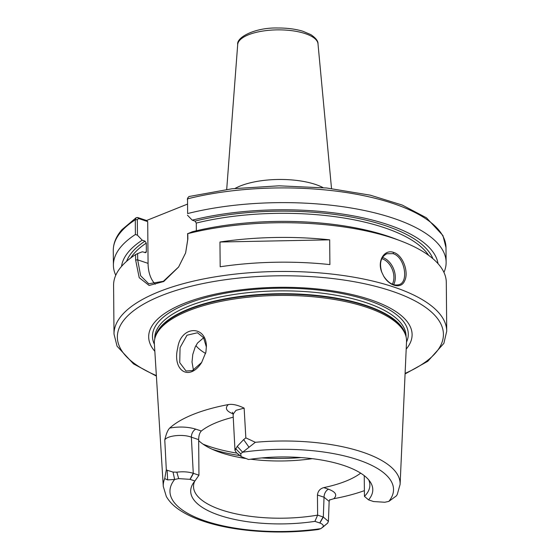<?xml version="1.0" encoding="UTF-8"?>
<svg xmlns="http://www.w3.org/2000/svg" width="560" height="560" viewBox="0 0 560 560"><rect width="100%" height="100%" fill="white"/><g stroke="black" fill="none" stroke-linecap="round" stroke-linejoin="round"><path stroke-width="0.84" d="M235.088 188.412A53.235 19.572 -0.5 0 1 315.56 184.471A53.235 19.572 -0.5 0 1 323.113 187.649M187.369 204.155L146.552 220.507L137.732 217.539L136.192 217.679L135.282 219.779L135.408 234.479L137.466 235.228L137.326 219.653L138.593 218.533L137.445 217.462M219.961 242.011A166.362 61.166 -0.5 0 1 329.679 239.834L329.896 264.593A166.362 61.166 179.5 0 0 220.178 266.77L219.961 242.011L329.679 239.834M329.469 500.045L333.767 498.715C337.526 495.103 335.783 491.939 328.531 489.223A6.657 4.242 -71.4 0 0 324.044 497.231L329.147 501.389M328.531 489.223L323.764 487.62C320.026 488.656 317.926 491.12 317.45 495.012L324.044 497.231L323.309 517.041L317.625 515.123A88.172 32.417 -0.5 0 1 221.473 509.922A88.172 32.417 -0.5 0 1 193.529 486.563A88.172 32.417 -0.5 0 1 194.628 481.348M364.392 490.644A119.784 44.037 -0.5 0 1 333.767 498.715M323.764 487.62A88.172 32.417 179.5 0 0 360.668 473.144M368.557 499.87A91.056 33.474 -0.5 0 0 370.321 482.02A91.056 33.474 -0.5 0 0 248.563 459.508L241.185 456.582L240.674 453.775L255.353 442.295A118.433 43.547 -0.5 0 1 400.106 484.379L397.264 494.438L396.403 495.866L388.843 501.396L384.797 502.25L373.513 501.536L368.557 499.87L364.441 496.37L364.245 475.65M198.653 439.635C198.744 435.61 199.633 432.74 201.32 431.011L195.853 429.17A6.657 4.242 -71.4 0 0 191.359 437.178L198.653 439.635L198.961 475.216L193.27 473.298C188.461 471.793 182.98 471.422 176.834 472.178L173.033 472.073L167.153 470.26L167.622 479.906L174.643 479.465L178.682 478.611L189.966 479.332L194.922 480.998L198.961 475.216M195.853 429.17C187.88 426.762 179.172 426.398 169.715 428.071C167.804 429.94 166.159 433.895 164.773 439.922C167.153 435.526 183.127 433.888 191.359 437.178L193.27 473.298L189.966 479.332M233.24 417.214A88.172 32.417 179.5 0 0 201.32 431.011M169.708 428.071A120.617 44.345 -0.5 0 1 228.312 404.586C224.602 408.198 226.352 411.348 233.583 414.057M233.079 414.162L236.033 410.333L244.139 408.121C237.678 405.006 232.407 403.83 228.312 404.586M167.16 470.26L166.313 469.742L164.724 478.611L167.622 479.906M164.773 439.922L166.313 469.742M317.45 495.012L317.625 515.123L314.923 521.36A91.056 33.474 -0.5 0 1 222.222 516.215A91.056 33.474 -0.5 0 1 193.025 483.567A91.056 33.474 -0.5 0 1 194.922 480.998M314.923 521.36L319.879 523.026C322.91 524.167 323.89 525.518 322.805 527.086L320.845 528.64L318.283 529.515C279.489 534.751 234.255 531.594 203.882 521.367C194.383 518.238 186.375 514.514 179.851 510.195C173.803 506.233 169.295 501.662 166.327 496.489L163.289 486.444A118.433 43.547 -0.5 0 1 164.724 478.611M322.231 527.667L327.579 523.194L328.412 521.402L323.309 517.041L319.879 523.026M368.683 479.829A88.172 32.417 -0.5 0 1 369.873 485.023A88.172 32.417 -0.5 0 1 364.441 496.37M255.353 442.295L245.84 437.878L243.635 439.621L237.244 446.348L234.997 450.387L236.376 452.655L241.185 456.582M249.046 447.286L243.628 439.621M245.84 437.878L244.139 408.121M163.289 486.444L154.371 343.812A126.112 46.368 -0.5 0 1 155.008 337.974A126.112 46.368 -0.5 0 1 236.264 298.697A126.112 46.368 -0.5 0 1 366.59 307.279A126.112 46.368 -0.5 0 1 405.797 335.79A126.112 46.368 -0.5 0 1 406.532 341.607L400.106 484.379M206.416 346.087C205.793 324.59 180.635 325.801 177.737 347.907C172.039 370.454 189.154 382.018 201.6 362.593L205.912 352.149L206.416 346.087L205.87 352.338M245.469 458.465A88.172 32.417 -0.5 0 1 220.976 452.69A88.172 32.417 -0.5 0 1 217.14 451.318A88.172 32.417 -0.5 0 1 198.66 440.58M312.284 458.661A88.172 32.417 -0.5 0 1 250.649 459.2M446.726 331.177A166.362 61.166 -0.5 0 0 394.002 287.098A166.362 61.166 -0.5 0 0 213.899 277.06A166.362 61.166 -0.5 0 0 114.009 334.082L113.582 285.341A166.362 61.166 -0.5 0 1 135.583 254.576L135.632 260.001L139.209 277.697L149.135 285.46L163.751 281.505L178.584 267.057L185.64 252.889L187.845 239.078L187.796 233.66A166.362 61.166 -0.5 0 1 400.813 240.954A166.362 61.166 -0.5 0 1 446.299 282.436L446.726 331.177L443.87 343.371L427.784 361.291L405.076 373.933M178.682 266.91L163.352 281.295L148.715 283.773L140.637 275.758L137.683 259.875L137.627 253.582L135.583 254.576M137.627 253.582L142.31 251.79L145.894 252.658L146.356 251.608L146.279 243.096L145.012 241.129L142.212 240.184L137.466 235.228M393.701 252.448C384.587 248.927 376.95 260.645 381.752 272.16L383.663 276.143C389.459 286.335 401.212 289.17 404.565 281.008C409.108 272.664 403.158 255.164 393.701 252.448L393.029 253.645C404.712 256.781 409.017 281.799 399.203 284.606C393.687 286.125 388.514 283.311 383.677 276.171M201.719 362.411L192.374 370.608L186.032 371.007L179.725 362.628L180.068 347.599L186.991 335.223L197.47 332.759L203.567 337.694L206.304 346.794M203.623 337.771L197.491 343.056L195.188 347.053L192.787 354.417L192.017 362.019L193.431 370.125M205.618 353.465A88.172 32.417 -0.5 0 1 195.902 345.632M187.796 233.66L192.311 231.756A158.452 58.254 -0.5 0 1 395.024 238.749L400.813 240.954M187.621 213.563L187.544 198.233L187.621 213.563A166.362 61.166 -0.5 0 1 358.099 209.244A166.362 61.166 -0.5 0 1 446.124 262.339A166.362 61.166 -0.5 0 1 443.947 272.412M187.467 215.194L192.213 220.157A158.452 58.254 -0.5 0 1 350.84 215.432A158.452 58.254 -0.5 0 1 438.011 263.627M187.544 198.233L188.93 196.532L232.008 188.769L279.006 185.822L326.641 187.992L370.293 195.167L402.255 205.065L426.468 217.812L442.946 235.536L445.991 247.639A166.362 61.166 -0.5 0 0 357.973 194.537A166.362 61.166 -0.5 0 0 187.495 198.856L187.327 199.619M115.752 275.275A166.362 61.166 -0.5 0 1 113.407 265.244A166.362 61.166 -0.5 0 1 135.408 234.479M121.541 266.392A158.452 58.254 -0.5 0 1 142.212 240.184M187.628 233.548L187.684 239.841L185.605 253.008M155.295 284.207A36.603 23.331 108.6 0 1 148.071 263.368L147.7 221.599L138.593 218.533M192.213 220.157L195.013 221.095L196.28 223.069L196.35 230.776M146.552 220.507L147.7 221.599M393.603 284.676A16.639 11.263 68.2 0 0 393.694 269.122A16.639 11.263 68.2 0 0 383.026 257.656A16.639 11.263 68.2 0 0 382.466 257.481M381.815 258.692A15.638 10.591 -111.8 0 1 392.231 269.262A15.638 10.591 -111.8 0 1 392.322 284.207M381.773 272.209C379.127 263.123 380.814 256.963 386.834 253.736L393.029 253.645M154.84 351.309A131.719 48.426 -0.5 0 1 210.098 295.302A131.719 48.426 -0.5 0 1 370.363 299.677A131.719 48.426 -0.5 0 1 406.196 349.118M226.702 189.434L237.699 44.527A40.166 14.77 -0.5 0 1 262.381 31.122A40.166 14.77 -0.5 0 1 305.291 33.642A40.166 14.77 -0.5 0 1 317.996 43.82L331.52 188.524M320.845 528.64A111.79 41.097 -0.5 0 1 205.38 521.024A111.79 41.097 -0.5 0 1 174.643 479.465L173.033 472.073M176.834 472.178L178.682 478.611M193.48 473.368L190.113 479.381M319.732 522.977L323.099 516.971M322.805 527.086L327.803 522.963M240.674 453.775L235.606 448.637M237.244 446.348L242.634 452.221A111.79 41.097 -0.5 0 1 358.099 459.837A111.79 41.097 -0.5 0 1 388.843 501.396M113.407 265.244L113.274 250.544A166.362 61.166 -0.5 0 1 135.282 219.779L137.326 219.653M236.95 453.124A104.811 38.535 -0.5 0 1 209.517 446.523A104.811 38.535 -0.5 0 1 203.007 444.129M187.684 239.841L187.845 239.078M148.071 263.368L137.683 259.875L135.632 260.001M137.732 217.539L138.88 218.631M144.837 252.637A153.055 56.273 -0.5 0 1 146.356 251.608M130.753 257.95A153.055 56.273 -0.5 0 1 146.279 243.096M126.56 261.359A154.721 56.882 -0.5 0 1 145.012 241.129M301.119 457.576A103.145 37.919 -0.5 0 1 261.793 457.919M239.988 455.609A103.145 37.919 -0.5 0 1 212.121 449.225M155.008 337.974L155.393 336.581A125.706 46.214 -0.5 0 1 236.39 297.43A125.706 46.214 -0.5 0 1 366.296 305.984A125.706 46.214 -0.5 0 1 405.384 334.404L405.797 335.79M155.099 337.645A125.636 46.193 -0.5 0 1 234.451 297.269A125.636 46.193 -0.5 0 1 366.247 305.522A125.636 46.193 -0.5 0 1 405.699 335.461M154.777 338.877L154.77 338.163A125.636 46.193 -0.5 0 1 230.209 295.099A125.636 46.193 -0.5 0 1 366.219 302.68A125.636 46.193 -0.5 0 1 406.035 335.972L406.042 336.686M154.399 344.302A127.911 47.026 -0.5 0 1 219.492 294.329A127.911 47.026 -0.5 0 1 367.759 300.223A127.911 47.026 -0.5 0 1 406.511 342.104M156.359 375.564A163.037 59.941 -0.5 0 1 167.776 293.23A163.037 59.941 -0.5 0 1 391.755 291.109A163.037 59.941 -0.5 0 1 405.104 373.394M196.28 223.069A153.055 56.273 -0.5 0 1 428.652 255.353M195.013 221.095A154.721 56.882 -0.5 0 1 432.901 258.685M237.699 44.527C236.292 37.205 255.423 27.391 277.711 28C287.105 27.951 295.477 29.022 302.82 31.227L310.898 34.657C315.826 38.024 318.192 41.083 317.996 43.82M329.707 499.667L329.147 501.326L328.412 521.402M232.463 412.3L233.065 413.987M234.997 450.387L233.072 414.001M113.274 250.544C113.309 243.159 116.228 236.173 122.045 229.586L136.192 217.679M205.835 352.52L205.912 352.149M446.124 262.339L445.991 247.639M114.009 334.082L117.075 346.227L133.469 363.86L156.387 376.103"/></g></svg>
